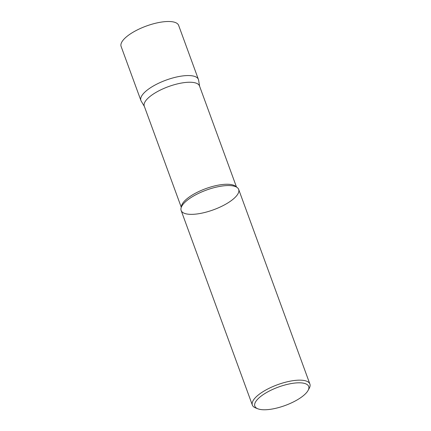 <?xml version="1.0" encoding="UTF-8"?>
<svg xmlns="http://www.w3.org/2000/svg" width="431" height="431" viewBox="0 0 431 431"><rect width="100%" height="100%" fill="white"/><g stroke="black" fill="none" stroke-linecap="round" stroke-linejoin="round"><path stroke-width="0.65" d="M256.337 400.755A28.667 9.805 -20.1 0 1 289.842 383.827A28.667 9.805 -20.1 0 1 308.063 390.464A28.667 9.805 -20.1 0 1 285.128 405.496A28.667 9.805 -20.1 0 1 257.91 408.82A28.667 9.805 -20.1 0 1 256.337 400.755M257.91 408.82L255.642 407.947A30.628 10.473 -20.1 0 1 252.361 405.086A30.628 10.473 -20.1 0 1 253.967 399.332A30.628 10.473 -20.1 0 1 284.492 382.496A30.628 10.473 -20.1 0 1 309.889 384.032A30.628 10.473 -20.1 0 1 309.226 388.336L308.063 390.464M182.749 204.72A30.628 10.473 -20.1 0 1 213.275 187.889A30.628 10.473 -20.1 0 1 238.672 189.424L238.672 189.424A30.628 10.473 159.9 0 0 213.275 187.889A30.628 10.473 159.9 0 0 182.749 204.72A30.628 10.473 -20.1 0 1 185.308 201.918A30.628 10.473 -20.1 0 1 229.965 185.578A30.628 10.473 -20.1 0 1 238.672 189.424L238.672 189.424A30.628 10.473 159.9 0 1 237.066 195.178A30.628 10.473 159.9 0 1 206.541 212.014A30.628 10.473 159.9 0 1 181.144 210.479A30.628 10.473 -20.1 0 1 182.749 204.72A30.628 10.473 159.9 0 0 181.144 210.479A30.628 10.473 -20.1 0 1 181.144 210.473A30.628 10.473 -20.1 0 1 182.749 204.72M181.284 207.3L144.277 106.171A29.405 10.058 -20.1 0 1 145.818 100.644A29.405 10.058 -20.1 0 1 175.121 84.487A29.405 10.058 -20.1 0 1 199.505 85.963L236.511 187.092M144.39 106.473L141.19 101.096A30.623 10.473 -20.1 0 1 142.505 94.728A30.623 10.473 -20.1 0 1 173.946 77.65A30.623 10.473 -20.1 0 1 198.589 80.091L199.618 86.265M122.716 40.676A30.628 10.473 -20.1 0 1 153.242 23.84A30.628 10.473 -20.1 0 1 178.639 25.375L198.416 79.439A30.623 10.473 159.9 0 0 173.025 77.898A30.623 10.473 159.9 0 0 142.505 94.728A30.623 10.473 159.9 0 0 140.899 100.488L121.111 46.429A30.628 10.473 -20.1 0 1 122.716 40.676M181.397 207.025A29.405 10.058 -20.1 0 1 183.148 202.656A29.405 10.058 -20.1 0 1 210.851 186.952A29.405 10.058 -20.1 0 1 236.253 186.952M309.889 384.032L238.672 189.424M252.361 405.086L181.144 210.473"/></g></svg>
